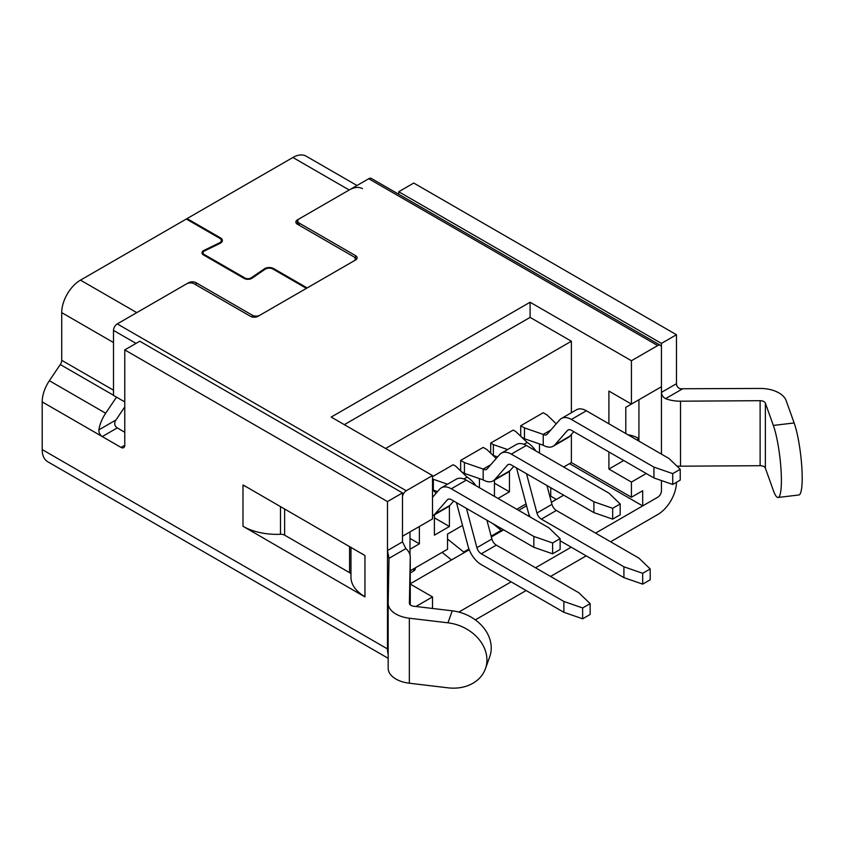 <?xml version="1.0" encoding="UTF-8"?>
<svg xmlns="http://www.w3.org/2000/svg" width="844" height="844" viewBox="0 0 844 844"><rect width="100%" height="100%" fill="white"/><g stroke="black" fill="none" stroke-linecap="round" stroke-linejoin="round"><path stroke-width="1.27" d="M563.686 495.185L551.406 502.275M529.262 515.062L528.027 515.768M503.636 529.853L501.948 530.834A5.307 3.059 60 0 1 501.231 530.338L492.864 523.639M676.466 482.293A26.533 15.319 120 0 1 657.698 514.576L610.602 541.774M586.2 555.858L550.552 576.441M526.15 590.526L475.32 619.876M415.301 567.854L415.301 568.75A5.307 3.059 180 0 1 413.75 570.913L410.268 572.928M556.365 499.416L550.742 496.166L550.742 487.705M549.655 495.681A5.307 3.059 180 0 1 550.742 496.166M526.572 505.778L518.649 510.356M458.819 612.069L511.147 581.864M535.539 567.78L571.188 547.186M595.59 533.102L657.698 497.243L642.685 505.915L569.5 463.662M469.222 549.729L410.268 583.763M243.177 485.005L364.956 555.531A47.77 27.578 180 0 1 361.591 553.369M410.258 604.884L410.258 557.219A26.533 15.319 0 0 0 410.268 557.051A26.533 15.319 0 0 0 405.869 548.6L389.01 558.327L387.48 550.552L387.48 501.579L124.764 349.901L124.764 445.242A5.307 3.059 -120 0 1 123.667 447.668A5.307 3.059 -120 0 1 121.019 447.404L102.251 436.57C99.93 434.998 98.801 432.761 98.875 429.86L115.966 419.985L115.027 421.557C114.256 424.279 114.995 426.399 117.263 427.908L102.251 436.57L42.2 401.902L42.2 449.578A26.533 15.319 120 0 0 47.697 461.721L388.166 658.299M388.166 654.332A26.533 15.319 120 0 1 387.48 648.92L387.48 550.552L402.493 541.88L405.869 548.6M364.956 555.531L364.956 596.919L242.988 526.276A47.77 27.578 180 0 0 280.482 534.273A5.307 3.059 180 0 1 284.639 535.159L349.574 572.654A5.307 3.059 180 0 1 350.967 574.068M124.764 432.244L117.263 427.908M124.764 349.901L139.777 341.229L402.493 492.907L402.493 541.88M356.97 185.501L306.172 156.172A26.533 15.319 120 0 0 292.9 157.49L187.062 218.596L220.516 237.902A6.372 3.682 0 0 1 222.383 240.508A6.372 3.682 0 0 1 220.126 243.315L204.543 250.932A4.241 2.448 180 0 0 203.035 252.799A4.241 2.448 180 0 0 204.28 254.529L244.918 277.993A4.241 2.448 180 0 0 251.153 277.845L264.351 268.846A6.372 3.682 0 0 1 273.709 268.614L307.163 287.931L353.699 261.06A5.307 3.059 0 0 0 355.261 258.897A5.307 3.059 0 0 0 353.699 256.734L297.404 224.23L297.404 219.894A5.307 3.059 0 0 0 295.854 222.056A5.307 3.059 0 0 0 297.404 224.23M187.062 218.596L187.062 219.461M42.2 401.902A26.533 15.319 120 0 1 49.374 380.718L60.283 364.545A5.307 3.059 -60 0 0 61.717 360.304L61.717 312.628A26.533 15.319 120 0 1 80.486 280.134L186.313 219.029L219.767 238.335A5.307 3.059 -0 0 1 221.318 240.508L221.318 242.544M203.858 251.354L203.858 250.457A5.307 3.059 -0 0 0 201.98 252.799A5.307 3.059 -0 0 0 203.531 254.962L244.159 278.425A5.307 3.059 -0 0 0 251.966 278.235L265.153 269.236A5.307 3.059 -0 0 1 272.96 269.046L306.414 288.363L259.878 315.234A5.307 3.059 -0 0 1 252.367 315.234L196.072 282.729A5.307 3.059 -0 0 0 188.571 282.729L136.781 312.628L80.486 280.134M203.858 250.457L219.44 242.85A5.307 3.059 -0 0 0 221.318 240.508M402.493 492.907L387.48 501.579M661.453 490.744L661.453 480.563L661.453 490.744A5.307 3.059 -60 0 1 657.698 497.243A5.307 3.059 -60 0 0 661.453 490.744M661.453 454.125L661.453 343.402L676.466 334.73L676.466 383.703C676.55 386.183 677.816 387.86 680.275 388.757L759.885 388.44A26.533 15.319 0 0 1 786.165 400.657L794.141 422.949A39.805 6.573 83.2 0 1 801.8 466.869A39.805 6.573 83.2 0 1 798.857 494.985L778.062 497.464A39.805 6.573 83.2 0 1 773.347 490.438L765.371 468.146A5.307 3.059 0 0 0 760.117 465.698L680.507 466.194L680.507 401.195A26.533 15.319 0 0 1 665.578 398.653C663.036 397.26 661.654 395.171 661.453 392.376L676.466 383.703M676.466 334.73L413.75 183.053L398.737 191.725L661.453 343.402M625.794 433.542L625.794 407.325L638.929 399.739L638.929 438.743L636.102 437.108L638.929 438.743L638.929 441.127M398.737 191.725L398.737 194.268M388.166 603.376L388.166 668.047A26.533 15.319 -0 0 0 388.166 668.216A26.533 15.319 -0 0 0 409.34 683.218L447.953 687.828A39.805 31.829 -160.3 0 0 485.427 668.733A39.805 31.829 -160.3 0 0 447.953 622.819L409.34 618.219A26.533 15.319 -0 0 1 388.166 603.207A26.533 15.319 -0 0 1 388.166 603.038L389.01 558.327M410.258 557.219L409.393 603.175A5.307 3.059 0 0 0 409.393 603.207A5.307 3.059 0 0 0 413.634 606.214L452.247 610.813L447.953 622.819M485.427 668.733L489.731 656.727A39.805 31.829 -160.3 0 0 452.247 610.813M676.877 466.078A26.533 15.319 0 0 0 680.507 466.194M794.141 422.949L773.347 425.429L765.371 403.137A5.307 3.059 0 0 0 760.117 400.689L680.507 401.195M773.347 425.429A39.805 6.573 83.2 0 1 781.006 469.348A39.805 6.573 83.2 0 1 778.062 497.464M116.514 397.144L105.669 413.222A26.533 15.319 120 0 0 98.875 429.86M124.764 406.924L115.966 419.985M362.466 188.676A26.533 15.319 120 0 0 349.194 189.995L297.404 219.894M246.733 487.051A47.77 27.578 180 0 1 242.988 485.11L242.988 526.276M364.956 596.697A47.77 27.578 180 0 1 350.967 577.201L350.967 547.239M638.929 438.521A26.533 15.319 0 0 0 627.767 434.681M464.422 552.504A5.307 3.059 60 0 1 463.704 552.008L447.531 539.052M451.551 559.931L442.119 552.377M479.434 487.705L479.434 478.611M539.474 443.944L539.474 453.038M524.462 439.872L524.462 438.743L521.529 437.044M509.449 471.247L509.449 491.83L494.436 483.158M494.436 496.377L494.436 480.141M494.436 456.794L494.436 455.834M460.666 470.931L460.666 460.413L483.179 447.404L486.935 449.578L496.209 458.492M490.691 453.186L490.691 443.079L513.205 430.071L515.895 431.632L527.162 442.467A19.908 11.489 60 0 1 535.845 450.949M520.716 436.264L520.716 425.745L543.23 412.737L546.986 414.91L556.259 423.825M434.396 490.501L434.396 491.472M434.396 514.808L434.396 535.159L449.409 526.498L449.409 505.915M463.905 478.981L467.112 477.134L455.855 466.299L453.154 464.738L432.518 476.66M385.602 448.491L571.377 341.229L571.377 412.727M410.268 570.766L447.531 549.254L447.531 534.083L462.533 525.422M516.771 509.27L526.076 503.9M571.377 434.47L571.377 462.575L563.686 467.017M509.449 491.83L498.013 498.435M461.478 471.712L464.422 473.41L464.422 474.539M409.994 549.244L419.384 543.831L419.384 526.498M409.994 531.91L409.994 554.877M355.577 259.984L355.577 255.648A5.307 3.059 180 0 1 357.139 257.81A5.307 3.059 180 0 1 355.577 259.984L258 316.321A5.307 3.059 180 0 1 250.489 316.321L194.194 283.816A5.307 3.059 180 0 0 186.693 283.816L117.263 323.896A5.307 3.059 -60 0 0 113.507 330.405L113.507 395.403L124.764 401.902M432.518 475.573L432.518 518.912L402.493 536.246L402.493 497.243A5.307 3.059 -60 0 1 406.249 490.744L432.518 475.573L331.186 417.073L530.095 302.236L631.428 360.736L657.698 345.565A5.307 3.059 -60 0 1 660.356 345.301A5.307 3.059 -60 0 1 661.453 347.739L661.453 386.742L631.428 404.076L608.904 391.067L608.904 423.793M355.577 255.648L299.282 223.143A5.307 3.059 180 0 1 297.732 220.98A5.307 3.059 180 0 1 299.282 218.807L368.712 178.728A5.307 3.059 -60 0 1 371.371 178.464L660.356 345.301M642.685 505.915L642.685 490.744L631.428 497.243L571.377 462.575M631.428 497.243L631.428 482.082L646.251 473.516M571.377 341.229L530.095 317.397L530.095 302.236M631.428 482.082L608.904 469.074L608.904 451.962M631.428 360.736L631.428 404.076M415.944 606.488L432.518 596.919L432.518 608.461M410.268 584.069L432.518 596.919M636.872 439.935L638.929 438.743M608.904 469.074L623.737 460.518M344.32 424.659L530.095 317.397M449.409 526.498L434.396 517.826M419.384 543.831L409.994 538.419M552.609 553.801L552.609 542.966L533.851 536.467L533.851 547.302L552.609 553.801L560.121 549.465L560.121 538.63L548.864 527.795L466.289 480.13A19.908 11.489 -120 0 0 456.34 479.139L441.328 487.811A19.908 11.489 -120 0 0 439.597 489.235L432.518 497.327M552.609 542.966L560.121 538.63M533.851 536.467L451.276 488.792A19.908 11.489 -120 0 0 441.328 487.811M453.713 501.03L449.831 505.461A19.908 11.489 60 0 1 448.101 506.896L433.088 515.568A19.908 11.489 60 0 1 432.518 515.853M533.851 547.302L451.276 499.627A6.636 3.83 -120 0 0 447.964 499.3A6.636 3.83 -120 0 0 447.383 499.775L434.818 514.133A19.908 11.489 60 0 1 433.088 515.568M436.158 493.17L432.518 489.657L433.331 490.132L433.331 479.297L432.518 478.822M612.66 519.134L612.66 508.299L593.902 501.79L593.902 512.624L612.66 519.134L620.171 514.798L620.171 503.963L608.904 493.128L526.339 445.453A19.908 11.489 -120 0 0 516.391 444.471L501.378 453.144A19.908 11.489 -120 0 0 499.648 454.568L487.072 468.926A6.636 3.83 60 0 1 486.503 469.401A6.636 3.83 60 0 1 483.179 469.074L464.422 462.575L464.422 473.41L483.179 479.909L483.179 469.074L490.797 464.685M612.66 508.299L620.171 503.963M593.902 501.79L511.327 454.125A19.908 11.489 -120 0 0 501.378 453.144M513.764 466.363L509.881 470.794A19.908 11.489 60 0 1 508.141 472.229L493.139 480.901A19.908 11.489 60 0 1 483.179 479.909M593.902 512.624L511.327 464.96A6.636 3.83 -120 0 0 508.014 464.633A6.636 3.83 -120 0 0 507.434 465.107L494.869 479.466A19.908 11.489 60 0 1 493.139 480.901M460.666 460.413L464.422 462.575M672.71 484.456L672.71 473.621L653.942 467.122L653.942 477.957L672.71 484.456L680.222 480.13L680.222 469.296L668.954 458.461L586.39 410.785A19.908 11.489 -120 0 0 576.441 409.804L561.429 418.466A19.908 11.489 -120 0 0 559.699 419.901L547.123 434.259A6.636 3.83 60 0 1 546.543 434.734A6.636 3.83 60 0 1 543.23 434.407L524.462 427.908L524.462 438.743L543.23 445.242L543.23 434.407L550.847 430.007M672.71 473.621L680.222 469.296M653.942 467.122L571.377 419.457A19.908 11.489 -120 0 0 561.429 418.466M573.814 431.695L569.932 436.126A19.908 11.489 60 0 1 568.191 437.561L553.179 446.223A19.908 11.489 60 0 1 543.23 445.242M653.942 477.957L571.377 430.292A6.636 3.83 -120 0 0 568.065 429.965A6.636 3.83 -120 0 0 567.484 430.44L554.919 444.799A19.908 11.489 60 0 1 553.179 446.223M520.716 425.745L524.462 427.908M590.146 603.639L582.634 607.965L582.634 618.8L590.146 614.474L590.146 603.639L578.889 592.804L496.314 545.129A6.636 3.83 -120 0 1 491.904 539.01L486.904 520.199M467.112 477.134A19.908 11.489 60 0 1 475.794 485.616M466.458 508.383L476.892 547.682A6.636 3.83 -120 0 0 481.302 553.801L563.876 601.466L582.634 607.965M582.634 618.8L563.876 612.301L563.876 601.466M456.477 502.623A6.636 3.83 60 0 1 456.509 502.75L468.072 546.279A19.908 11.489 -120 0 0 481.302 564.636L563.876 612.301M437.54 491.588L433.331 490.132M447.542 484.224L433.331 479.297M650.196 568.961L642.685 573.298L642.685 584.132L650.196 579.796L650.196 568.961L638.929 558.137L556.365 510.462A6.636 3.83 -120 0 1 551.955 504.343L546.954 485.532M526.508 473.716L536.942 513.015A6.636 3.83 -120 0 0 541.352 519.134L623.916 566.799L642.685 573.298M642.685 584.132L623.916 577.634L623.916 566.799M560.121 540.793L623.916 577.634M492.569 454.99L493.381 455.465L493.381 444.63L490.691 443.079M497.591 456.921L493.381 455.465M507.592 449.557L493.381 444.63M516.528 467.956A6.636 3.83 60 0 1 516.56 468.082L528.122 511.612A19.908 11.489 -120 0 0 530.095 516.961M501.948 530.834L491.356 536.942M387.48 648.92L42.2 449.578M220.516 238.884L220.516 237.902M388.166 623.821L387.48 624.222M409.34 683.218L409.34 618.219M665.578 398.653L682.437 388.926M765.371 468.146L765.371 403.137M760.117 465.698L760.117 400.689M121.019 447.404L124.764 445.242M61.717 312.628L113.507 342.537M61.717 360.304L113.507 390.202M60.283 364.545L113.507 395.266M49.374 380.718L105.669 413.222M273.709 269.489L273.709 268.614M292.9 157.49L349.194 189.995M196.072 282.729L196.072 284.892M252.367 317.017L252.367 315.234M219.44 242.85L219.44 243.652M264.351 269.795L264.351 268.846M251.153 278.689L251.153 277.845M244.918 278.784L244.918 277.993M204.28 255.405L204.28 254.529M349.574 546.437L349.574 572.654M284.639 508.943L284.639 535.159M280.482 506.537L280.482 534.273M413.75 570.913L413.75 568.75M501.231 530.338L491.145 536.162M468.937 548.99L463.704 552.008M113.507 330.405L136.021 343.402M368.712 178.728L657.698 345.565M117.263 323.896L406.249 490.744M299.282 225.306L299.282 223.143M451.276 488.792L466.289 480.13M449.831 505.461L434.818 514.133M448.67 499.036L447.383 499.775M511.327 454.125L526.339 445.453M509.881 470.794L494.869 479.466M508.71 464.369L507.434 465.107M571.377 419.457L586.39 410.785M569.932 436.126L554.919 444.799M568.761 429.702L567.484 430.44M481.302 553.801L496.314 545.129M476.892 547.682L491.904 539.01M541.352 519.134L556.365 510.462M523.955 444.313L527.162 442.467M536.942 513.015L551.955 504.343M388.166 668.216L388.166 603.207M410.268 604.884L410.268 557.051M355.261 260.163L355.261 258.897M203.035 254.635L203.035 252.799M297.732 220.98L297.732 224.409"/></g></svg>
